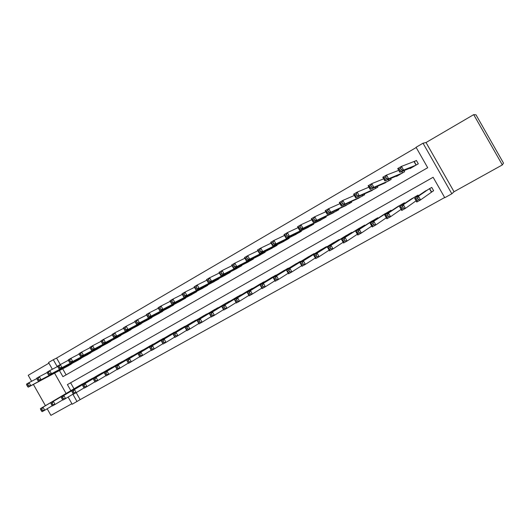 <?xml version="1.0" encoding="UTF-8"?>
<svg xmlns="http://www.w3.org/2000/svg" width="530" height="530" viewBox="0 0 530 530"><rect width="100%" height="100%" fill="white"/><g stroke="black" fill="none" stroke-linecap="round" stroke-linejoin="round"><path stroke-width="0.79" d="M76.194 392.637L80.156 399.627L72.206 404.244L68.125 397.05M47.183 408.776L50.913 415.361L71.908 403.714M473.694 114.639L476 114.818L503.5 163.094L502.341 164.923L473.694 114.639L426.027 142.53L423.026 143.199L451.832 193.794L444.769 197.71L433.129 177.265L67.409 384.608L70.848 390.67M426.027 142.53L454.038 191.721L502.341 164.923M454.038 191.721L451.832 193.794M80.156 399.627L444.657 197.518M48.926 363.183L28.209 375.306L31.601 381.289M33.383 384.435L45.421 405.669M431.234 192.118L433.653 190.76L431.738 187.395L423.583 192.251M70.609 382.792L74.014 388.801M418.362 195.789L417.984 195.126L409.922 199.896M404.741 203.348L404.41 202.765L396.44 207.455M391.306 210.821L391.007 210.304L383.13 214.922M378.042 218.214L377.777 217.75L369.993 222.302M364.951 225.522L364.713 225.098L357.015 229.583M352.026 232.749L351.807 232.359L344.202 236.777M339.266 239.885L339.061 239.527L331.548 243.886M326.665 246.94L326.473 246.609L319.047 250.909M314.217 253.916L314.038 253.605L306.704 257.852M301.921 260.8L294.508 264.702M289.777 267.61L282.457 271.473M277.78 274.341L270.552 278.164M265.927 280.986L258.792 284.776M254.215 287.558L247.172 291.315M242.647 294.057L235.684 297.767M231.206 300.477L224.329 304.154M219.904 306.817L213.113 310.461M208.734 313.091L202.023 316.695M197.69 319.292L191.058 322.863M186.779 325.427L180.22 328.951M175.986 331.488L169.507 334.98M165.32 337.477L158.914 340.936M154.773 343.407L148.44 346.825M144.339 349.263L138.085 352.649M134.03 355.06L127.843 358.412M123.828 360.791L117.713 364.103M113.745 366.455L107.696 369.741M103.767 372.06L97.785 375.313M93.903 377.605L87.987 380.825M84.144 383.091L78.294 386.277M416.196 147.525L56.591 358.068L62.036 367.628L59.386 369.158L98.05 348.674M62.686 368.814L66.111 374.862M409.902 168.215L410.094 168.553L418.309 163.803L416.394 160.438L413.99 161.829M404.026 170.594L404.648 171.694L396.533 176.377L396.367 176.079M390.61 178.511L391.16 179.478L382.998 183.837M377.353 186.308L377.844 187.163L369.801 191.496M364.256 193.98L364.693 194.755L356.763 199.048M351.31 201.546L351.715 202.248L343.891 206.501M338.524 209.006L338.889 209.648L331.171 213.868M325.89 216.366L326.228 216.962L318.61 221.136M313.409 223.633L313.72 224.177L306.201 228.311M301.073 230.802L301.365 231.312L293.945 235.399M288.89 237.877L289.161 238.354L281.834 242.402M276.852 244.867L277.104 245.317L269.869 249.319M264.954 251.77L265.192 252.187L258.044 256.156M253.201 258.587L253.426 258.985L246.364 262.906M241.581 265.318L241.793 265.696L234.823 269.578M230.099 271.976L230.305 272.327L223.415 276.17M218.751 278.548L218.943 278.886L212.139 282.682M207.535 285.041L207.72 285.365L200.996 289.122M196.451 291.46L196.623 291.772L189.978 295.488M185.493 297.807L185.659 298.099L179.087 301.782M174.655 304.081L168.321 307.996M163.949 310.275L157.682 314.144M153.355 316.403L147.161 320.226M142.881 322.459L136.753 326.235M132.533 328.454L126.465 332.177M122.291 334.37L116.289 338.054M112.168 340.227L106.232 343.864M102.151 346.017L96.274 349.608M92.246 351.748L86.436 355.292M82.448 357.412L76.698 360.917M72.756 363.017L67.065 366.482M52.364 369.244L48.541 362.513L53.305 359.724L57.253 366.694M56.591 358.068L53.305 359.724M59.439 370.543L62.924 376.684L427.697 167.725L416.063 147.28L423.026 143.199M66.098 393.472L54.57 373.14M72.855 394.207L77.035 401.574M400.017 170.647L401.528 169.772L400.68 168.275L399.169 169.149L400.017 170.647L399.839 172.29L397.719 168.573L401.482 166.387L403.602 170.11L399.839 172.29L412.479 167.169M416.467 160.564L401.482 166.387L400.68 168.275M415.904 165.194L403.602 170.11L401.528 169.772M397.719 168.573L399.169 169.149M425.868 190.694L414.645 198.313L418.442 196.186L420.562 199.909L433.606 190.674M418.521 199.624L420.562 199.909L416.766 202.036L414.645 198.313L416.149 198.982L416.997 200.472L418.521 199.624L417.667 198.127L416.149 198.982M417.667 198.127L418.442 196.186L429.32 188.753M416.997 200.472L416.766 202.036M385.038 179.319L386.529 178.458L385.688 176.974L384.197 177.835L385.038 179.319L384.899 180.929L382.799 177.232L386.509 175.079L388.616 178.776L384.899 180.929L398.891 175.013M398.732 170.355L386.509 175.079L385.688 176.974M402.277 173.065L388.616 178.776L386.529 178.458M382.799 177.232L384.197 177.835M370.271 187.865L371.742 187.017L370.901 185.546L369.436 186.394L370.271 187.865L370.178 189.442L368.092 185.772L371.749 183.652L373.842 187.322L370.178 189.442L385.482 182.757M383.7 178.815L371.749 183.652L370.901 185.546M388.815 180.829L373.842 187.322L371.742 187.017M368.092 185.772L369.436 186.394M355.716 196.299L357.16 195.457L356.326 194L354.881 194.835L355.716 196.299L355.663 197.836L353.589 194.199L357.193 192.098L359.274 195.749L355.663 197.836L372.232 190.402M368.9 187.189L357.193 192.098L356.326 194M375.531 188.501L359.274 195.749L357.16 195.457M353.589 194.199L354.881 194.835M341.353 204.606L342.784 203.785L341.956 202.334L340.532 203.162L341.353 204.606L341.346 206.117L339.286 202.5L342.844 200.433L344.904 204.057L341.346 206.117L359.154 197.948M354.318 195.477L342.844 200.433L341.956 202.334M362.414 196.073L344.904 204.057L342.784 203.785M339.286 202.5L340.532 203.162M412.194 198.386L399.607 206.766L403.35 204.666L405.45 208.363L416.076 200.824M403.396 208.098L405.45 208.363L401.707 210.463L399.607 206.766L401.051 207.455L401.892 208.933L403.396 208.098L402.555 206.614L401.051 207.455M402.555 206.614L403.35 204.666L415.6 196.471M401.892 208.933L401.707 210.463M398.692 205.978L384.78 215.101L388.464 213.027L390.557 216.704L401.097 209.39M388.483 216.452L390.557 216.704L386.867 218.771L384.78 215.101L386.171 215.809L387.006 217.28L388.483 216.452L387.649 214.975L386.171 215.809M387.649 214.975L388.464 213.027L402.051 204.09M387.006 217.28L386.867 218.771M385.363 213.477L370.159 223.315L373.796 221.275L375.869 224.919L386.317 217.803M373.789 224.687L375.869 224.919L372.226 226.959L370.159 223.315L371.497 224.044L372.325 225.502L373.789 224.687L372.954 223.223L371.497 224.044M372.954 223.223L373.796 221.275L388.682 211.616M372.325 225.502L372.226 226.959M372.206 220.884L355.736 231.418L359.327 229.404L361.387 233.028L371.735 226.085M359.294 232.809L361.387 233.028L357.796 235.035L355.736 231.418L357.028 232.16L357.856 233.611L359.294 232.809L358.466 231.358L357.028 232.16M358.466 231.358L359.327 229.404L375.478 219.042M357.856 233.611L357.796 235.035M327.195 212.808L328.607 211.993L327.785 210.549L326.381 211.364L327.195 212.808L327.229 214.279L325.181 210.688L328.693 208.654L330.74 212.245L327.229 214.279L346.242 205.408M339.955 203.672L328.693 208.654L327.785 210.549M349.455 203.553L330.74 212.245L328.607 211.993M325.181 210.688L326.381 211.364M359.208 228.198L341.519 239.414L345.057 237.427L347.104 241.024L357.339 234.24M344.997 240.819L347.104 241.024L343.559 243.005L341.519 239.414L342.758 240.169L343.579 241.614L344.997 240.819L344.175 239.374L342.758 240.169M344.175 239.374L345.057 237.427L362.441 226.376M343.579 241.614L343.559 243.005M313.237 220.891L314.621 220.089L313.806 218.658L312.422 219.46L313.237 220.891L313.303 222.328L311.276 218.764L314.734 216.757L316.761 220.328L313.303 222.328L333.489 212.769M325.798 211.768L314.734 216.757L313.806 218.658M336.663 210.933L316.761 220.328L314.621 220.089M311.276 218.764L312.422 219.46M346.368 235.419L327.494 247.291L330.985 245.33L333.012 248.908L343.149 242.27M330.899 248.716L333.012 248.908L329.521 250.862L327.494 247.291L328.686 248.066L329.501 249.498L330.899 248.716L330.084 247.285L328.686 248.066M330.084 247.285L330.985 245.33L349.561 233.617M329.501 249.498L329.521 250.862M299.463 228.867L300.828 228.072L300.02 226.654L298.655 227.45L299.463 228.867L299.563 230.272L297.549 226.734L300.967 224.753L302.981 228.298L299.563 230.272L320.895 220.036M311.839 219.758L300.967 224.753L300.02 226.654M324.029 218.227L302.981 228.298L300.828 228.072M297.549 226.734L298.655 227.45M333.695 242.548L313.661 255.069L317.099 253.135L319.12 256.679L329.137 250.18M316.993 256.507L319.12 256.679L315.675 258.607L313.661 255.069L314.807 255.857L315.615 257.282L316.993 256.507L316.185 255.082L314.807 255.857M316.185 255.082L317.099 253.135L336.848 240.772M315.615 257.282L315.675 258.607M285.875 236.731L287.227 235.949L286.419 234.538L285.074 235.32L286.014 238.109L284.014 234.591L287.379 232.637L289.387 236.161L286.014 238.109L308.453 227.218M298.079 227.655L287.379 232.637L286.419 234.538M311.547 225.435L289.387 236.161L287.227 235.949M284.014 234.591L285.074 235.32M321.173 249.59L300.013 262.734L303.405 260.826L305.412 264.351L315.317 257.984M303.279 264.192L305.412 264.351L302.014 266.252L300.013 262.734L301.915 264.954L303.279 264.192L302.478 262.781L301.113 263.543M302.478 262.781L303.405 260.826L324.287 247.841M301.915 264.954L302.014 266.252M272.473 244.496L273.805 243.72L273.003 242.323L271.671 243.091L272.645 245.84L270.658 242.349L273.983 240.415L275.971 243.919L272.645 245.84L296.164 234.313M284.504 235.452L273.983 240.415L273.003 242.323M299.218 232.551L275.971 243.919L273.805 243.72M270.658 242.349L271.671 243.091M308.805 256.553L286.551 270.3L289.897 268.418L291.891 271.923L301.683 265.669M289.744 271.777L291.891 271.923L288.539 273.798L286.551 270.3L288.406 272.526L289.744 271.777L288.949 270.373L287.604 271.128M288.949 270.373L289.897 268.418L311.878 254.817M288.406 272.526L288.539 273.798M259.243 252.154L260.561 251.392L259.766 249.994L258.454 250.756L259.455 253.466L257.481 249.994L260.76 248.093L262.734 251.571L259.455 253.466L284.02 241.322M271.121 243.151L260.76 248.093L259.766 249.994M287.041 239.58L262.734 251.571L260.561 251.392M257.481 249.994L258.454 250.756M296.581 263.423L273.268 277.766L276.567 275.911L278.548 279.389L288.227 273.248M276.395 279.257L278.548 279.389L275.236 281.238L273.268 277.766L275.07 279.999L276.395 279.257L275.607 277.859L274.282 278.608M275.607 277.859L276.567 275.911L299.622 261.714M275.07 279.999L275.236 281.238M246.198 259.707L247.49 258.958L246.708 257.573L245.41 258.322L246.443 260.992L244.482 257.547L247.715 255.665L249.676 259.124L246.443 260.992L272.022 248.245M257.911 250.756L247.715 255.665L246.708 257.573M275.01 246.523L249.676 259.124L247.49 258.958M244.482 257.547L245.41 258.322M284.511 270.214L260.157 285.133L263.417 283.298L265.378 286.756L274.944 280.721M263.224 286.637L265.378 286.756L262.118 288.585L260.157 285.133L261.913 287.373L263.224 286.637L262.436 285.253L261.131 285.988M262.436 285.253L263.417 283.298L287.518 268.524M261.913 287.373L262.118 288.585M233.319 267.16L234.598 266.424L233.816 265.046L232.537 265.788L233.597 268.418L231.65 264.993L234.843 263.145L236.791 266.577L233.597 268.418L260.177 255.089M244.886 258.262L234.843 263.145L233.816 265.046M263.125 253.386L236.791 266.577L234.598 266.424M231.65 264.993L232.537 265.788M272.586 276.925L247.219 292.401L250.438 290.592L252.386 294.024L261.84 288.095M250.22 293.918L252.386 294.024L249.166 295.826L247.219 292.401L248.934 294.647L250.22 293.918L249.438 292.547L248.153 293.269M249.438 292.547L250.438 290.592L275.554 275.255M248.934 294.647L249.166 295.826M220.612 274.52L221.871 273.791L221.096 272.427L219.837 273.155L220.917 275.752L218.989 272.347L222.136 270.519L224.071 273.93L220.917 275.752L248.464 261.846M232.034 265.669L222.136 270.519L221.096 272.427M251.379 260.164L224.071 273.93L221.871 273.791M218.989 272.347L219.837 273.155M260.8 283.557L234.452 299.576L237.632 297.794L239.567 301.199L248.908 295.369M237.394 301.106L239.567 301.199L236.387 302.981L234.452 299.576L236.122 301.822L237.394 301.106L236.619 299.741L235.346 300.457M236.619 299.741L237.632 297.794L263.735 281.907M236.122 301.822L236.387 302.981M208.065 281.781L209.317 281.059L208.542 279.707L207.296 280.43L208.409 282.987L206.488 279.608L209.595 277.799L211.523 281.185L208.409 282.987L236.897 268.524M219.347 272.99L209.595 277.799L208.542 279.707M239.772 266.862L211.523 281.185L209.317 281.059M206.488 279.608L207.296 280.43M249.153 290.109L221.851 306.658L224.985 304.896L226.913 308.281L236.141 302.55M224.733 308.202L226.913 308.281L223.773 310.043L221.851 306.658L223.474 308.91L224.733 308.202L223.958 306.844L222.706 307.552M223.958 306.844L224.985 304.896L252.055 288.479M223.474 308.91L223.773 310.043M195.689 288.949L196.915 288.24L196.153 286.889L194.921 287.604L196.06 290.129L194.152 286.77L197.22 284.988L199.128 288.353L196.06 290.129L225.462 275.123M206.832 280.211L197.22 284.988L196.153 286.889M228.304 273.487L199.128 288.353L196.915 288.24M194.152 286.77L194.921 287.604M237.645 296.581L209.416 313.647L212.51 311.912L214.418 315.277L223.541 309.626M212.232 315.204L214.418 315.277L211.324 317.006L209.416 313.647L210.993 315.9L212.232 315.204L211.47 313.859L210.224 314.555M211.47 313.859L212.51 311.912L240.514 294.971M210.993 315.9L211.324 317.006M183.466 296.025L184.678 295.323L183.923 293.984L182.704 294.687L183.864 297.178L181.969 293.839L185.003 292.083L186.898 295.422L183.864 297.178L214.16 281.649M194.477 287.346L185.003 292.083L183.923 293.984M216.969 280.026L186.898 295.422L184.678 295.323M181.969 293.839L182.704 294.687M226.277 302.981L197.133 320.551L200.188 318.835L202.089 322.174L211.099 316.615M199.896 322.121L202.089 322.174L199.035 323.89L197.133 320.551L198.671 322.803L199.896 322.121L199.134 320.782L197.909 321.465M199.134 320.782L200.188 318.835L229.106 301.385M198.671 322.803L199.035 323.89M171.402 303.014L172.601 302.319L171.846 300.987L170.647 301.683L171.826 304.14L169.944 300.821L172.939 299.086L174.827 302.405L171.826 304.14L202.99 288.095M182.28 294.389L172.939 299.086L171.846 300.987M205.766 286.491L174.827 302.405L172.601 302.319M169.944 300.821L170.647 301.683M215.034 309.301L185.016 327.361L188.031 325.665L189.919 328.991L198.823 323.512M187.719 328.945L189.919 328.991L186.898 330.68L185.016 327.361L186.507 329.62L187.719 328.945L186.964 327.613L185.752 328.289M186.964 327.613L188.031 325.665L217.83 307.731M186.507 329.62L186.898 330.68M159.49 309.911L160.669 309.222L159.921 307.904L158.735 308.586L159.947 311.011L158.072 307.718L161.027 306.002L162.902 309.301L159.947 311.011L191.946 294.468M170.243 301.345L161.027 306.002L159.921 307.904M194.695 292.885L162.902 309.301L160.669 309.222M158.072 307.718L158.735 308.586M203.924 315.555L173.045 334.085L176.02 332.416L177.894 335.715L186.692 330.322M175.695 335.682L177.894 335.715L174.913 337.385L173.045 334.085L174.496 336.351L175.695 335.682L174.94 334.357L173.747 335.026M174.94 334.357L176.02 332.416L206.687 313.998M174.496 336.351L174.913 337.385M147.724 316.721L148.897 316.046L148.148 314.727L146.982 315.41L148.208 317.795L146.353 314.522L149.268 312.826L151.13 316.112L148.208 317.795L181.035 300.768M158.357 308.215L149.268 312.826L148.148 314.727M183.751 299.198L151.13 316.112L148.897 316.046M146.353 314.522L146.982 315.41M192.94 321.736L161.226 340.73L164.167 339.074L166.029 342.36L174.721 337.04M163.816 342.334L166.029 342.36L163.088 344.003L161.226 340.73L162.637 342.996L163.816 342.334L163.074 341.022L161.895 341.684M163.074 341.022L164.167 339.074L195.669 320.193M162.637 342.996L163.088 344.003M136.111 323.446L137.263 322.777L136.528 321.471L135.369 322.141L136.621 324.499L134.772 321.246L137.654 319.57L139.503 322.83L136.621 324.499L170.249 306.996M146.624 315.005L137.654 319.57L136.528 321.471M172.932 305.446L139.503 322.83L137.263 322.777M134.772 321.246L135.369 322.141M182.081 327.845L149.553 347.289L152.461 345.653L154.309 348.919L162.902 343.678M152.097 348.906L154.309 348.919L151.401 350.542L149.553 347.289L150.931 349.555L152.097 348.906L151.355 347.6L150.189 348.25M151.355 347.6L152.461 345.653L184.785 326.321M150.931 349.555L151.401 350.542M124.643 330.084L125.782 329.428L125.047 328.13L123.907 328.792L125.179 331.118L123.344 327.885L126.186 326.228L128.028 329.468L125.179 331.118L159.583 313.151M135.037 321.703L126.186 326.228L125.047 328.13M162.233 311.62L128.028 329.468L125.782 329.428M123.344 327.885L123.907 328.792M171.349 333.88L138.032 353.762L140.894 352.152L142.736 355.392L151.222 350.231M140.516 355.392L142.736 355.392L139.867 357.001L138.032 353.762L139.364 356.034L140.516 355.392L139.781 354.093L138.628 354.736M139.781 354.093L140.894 352.152L174.019 332.376M139.364 356.034L139.867 357.001M113.314 336.643L114.44 335.993L113.705 334.702L112.585 335.357L113.877 337.65L112.049 334.437L114.858 332.807L116.686 336.027L113.877 337.65L149.036 319.239M123.596 328.322L114.858 332.807L113.705 334.702M151.659 317.728L116.686 336.027L114.44 335.993M112.049 334.437L112.585 335.357M160.736 339.849L126.643 360.161L129.479 358.572L131.307 361.791L139.695 356.697M129.082 361.798L131.307 361.791L128.472 363.375L126.643 360.161L127.949 362.434L129.082 361.798L128.353 360.506L127.213 361.142M128.353 360.506L129.479 358.572L163.373 338.365M127.949 362.434L128.472 363.375M101.396 341.843L102.124 343.122L103.237 342.479L102.509 341.201L101.396 341.843L100.899 340.916L103.675 339.299L105.49 342.499L102.707 344.109L138.608 325.261M112.294 334.861L103.675 339.299L102.509 341.201M141.205 323.764L105.49 342.499L103.237 342.479M102.707 344.109L102.124 343.122M150.242 345.752L115.401 366.482L118.197 364.905L120.018 368.111L128.306 363.09M117.786 368.125L120.018 368.111L117.216 369.675L116.666 368.754L117.786 368.125L117.057 366.846L115.938 367.475L116.666 368.754M117.057 366.846L118.197 364.905L152.852 344.288M115.938 367.475L115.401 366.482M90.352 348.25L91.074 349.522L92.174 348.886L91.451 347.614L90.352 348.25L89.881 347.309L92.624 345.719L94.426 348.899L91.683 350.489L128.3 331.21M101.117 341.327L92.624 345.719L91.451 347.614M130.864 329.726L94.426 348.899L92.174 348.886M91.683 350.489L91.074 349.522M139.867 351.595L104.297 372.723L107.06 371.166L108.862 374.352L117.05 369.403M106.629 374.379L108.862 374.352L106.099 375.896L105.523 375.001L106.629 374.379L105.907 373.1L104.801 373.723L105.523 375.001M105.907 373.1L107.06 371.166L142.444 350.138M104.801 373.723L104.297 372.723M79.44 354.577L80.156 355.842L81.242 355.219L80.52 353.947L79.44 354.577L78.996 353.629L81.706 352.059L83.502 355.219L80.785 356.783L118.104 337.093M90.08 347.713L81.706 352.059L80.52 353.947M120.641 335.629L83.502 355.219L81.242 355.219M80.785 356.783L80.156 355.842M68.655 360.831L69.37 362.089L70.444 361.467L69.728 360.208L68.655 360.831L68.244 359.87L70.921 358.32L72.703 361.46L70.026 363.01L108.021 342.917M79.182 354.027L70.921 358.32L69.728 360.208M110.531 341.466L72.703 361.46L70.444 361.467M70.026 363.01L69.37 362.089M58.002 367.012L58.711 368.257L59.771 367.648L59.062 366.396L58.002 367.012L57.618 366.038L68.41 360.261M100.528 347.243L62.036 367.628L59.771 367.648M59.386 369.158L58.711 368.257M59.062 366.396L60.268 364.507M129.605 357.366L93.326 378.884L96.056 377.353L97.845 380.514L105.934 375.637M95.612 380.553L97.845 380.514L95.115 382.044L94.519 381.163L95.612 380.553L94.897 379.288L93.797 379.897L94.519 381.163M94.897 379.288L96.056 377.353L132.155 355.928M93.797 379.897L93.326 378.884M119.455 363.076L82.481 384.979L85.184 383.462L86.966 386.608L94.949 381.799M84.727 386.655L86.966 386.608L84.263 388.119L83.641 387.258L84.727 386.655L84.012 385.396L82.932 385.999L83.641 387.258M84.012 385.396L85.184 383.462L121.98 361.652M82.932 385.999L82.481 384.979M109.418 368.721L71.775 390.994L74.438 389.497L76.207 392.624L84.098 387.887M73.968 392.677L76.207 392.624L73.544 394.115L72.901 393.28L73.968 392.677L73.259 391.425L72.193 392.028L72.901 393.28M73.259 391.425L74.438 389.497L111.916 367.317M72.193 392.028L71.775 390.994M47.481 373.113L48.184 374.359L49.23 373.749L48.528 372.504L47.481 373.113L47.124 372.133L49.734 370.616L51.496 373.723L48.879 375.233L88.185 354.365M57.77 366.422L49.734 370.616L48.528 372.504M90.637 352.947L51.496 373.723L49.23 373.749M48.879 375.233L48.184 374.359M99.494 374.306L61.188 396.943L63.825 395.466L65.587 398.573L73.372 393.896M63.342 398.633L65.587 398.573L62.951 400.044L62.288 399.229L63.342 398.633L62.633 397.387L61.579 397.984L62.288 399.229M62.633 397.387L63.825 395.466L101.965 372.915M61.579 397.984L61.188 396.943M37.08 379.142L37.782 380.381L38.816 379.778L38.114 378.546L37.08 379.142L36.749 378.155L39.333 376.658L41.082 379.745L38.498 381.242L78.427 359.996M47.256 372.51L39.333 376.658L38.114 378.546M80.858 358.598L41.082 379.745L38.816 379.778M38.498 381.242L37.782 380.381M89.676 379.825L50.734 402.82L53.338 401.356L55.087 404.443L62.779 399.839M52.841 404.516L55.087 404.443L52.483 405.907L51.794 405.106L52.841 404.516L52.139 403.284L51.092 403.867L51.794 405.106M52.139 403.284L53.338 401.356L92.121 378.453M51.092 403.867L50.734 402.82M26.798 385.105L27.5 386.33L28.521 385.741L27.825 384.515L26.798 385.105L26.5 384.111L29.051 382.627L30.793 385.694L28.236 387.172L68.781 365.567M36.875 378.526L29.051 382.627L27.825 384.515M71.179 364.183L30.793 385.694L28.521 385.741M28.236 387.172L27.5 386.33M79.964 385.29L40.399 408.63L42.97 407.186L44.712 410.253L52.311 405.702M42.46 410.333L44.712 410.253L42.135 411.691L41.433 410.909L42.46 410.333L41.764 409.107L40.73 409.683L41.433 410.909M41.764 409.107L42.97 407.186L82.382 383.932M40.73 409.683L40.399 408.63M414.314 161.69L416.209 165.016M414.149 161.769L416.05 165.115M431.367 192.026L429.459 188.673M431.526 191.92L429.625 188.581M401.813 171.488L402.601 172.873M401.634 171.561L402.436 172.972M388.477 179.412L389.166 180.631M388.291 179.498L388.993 180.73M375.293 187.209L375.902 188.282M375.094 187.295L375.724 188.388M362.255 194.874L362.805 195.842M362.056 194.967L362.619 195.954M416.242 197.233L415.758 196.385M416.408 197.12L415.931 196.285M402.654 204.739L402.23 203.99M402.826 204.626L402.409 203.891M389.252 212.172L388.874 211.503M389.431 212.053L389.06 211.404M376.022 219.519L375.684 218.923M376.207 219.4L375.876 218.817M349.376 202.433L349.873 203.308M349.171 202.526L349.674 203.421M362.97 226.794L362.659 226.25M363.163 226.668L362.858 226.138M336.643 209.887L337.1 210.682M336.431 209.979L336.901 210.801M350.085 233.982L349.8 233.485M350.277 233.856L350.005 233.372M324.069 217.234L324.486 217.963M323.85 217.333L324.281 218.082M337.358 241.084L337.1 240.633M337.564 240.958L337.305 240.514M311.64 224.481L312.024 225.157M311.415 224.588L311.812 225.283M324.791 248.113L324.552 247.689M325.003 247.98L324.771 247.57M299.357 231.636L299.715 232.266M299.132 231.743L299.496 232.392M312.382 255.049L312.163 254.665M312.594 254.917L312.382 254.539M287.22 238.692L287.558 239.282M286.988 238.811L287.333 239.408M300.126 261.913L299.92 261.548M300.344 261.78L300.146 261.423M275.229 245.668L275.54 246.218M274.997 245.787L275.315 246.351M288.015 268.697L287.823 268.352M288.24 268.558L288.055 268.226M263.383 252.552L263.675 253.068M263.138 252.671L263.443 253.201M251.67 259.356L251.949 259.839M251.425 259.475L251.71 259.972M240.097 266.067L240.355 266.524M239.852 266.199L240.117 266.663M228.662 272.705L228.907 273.135M228.403 272.837L228.662 273.281M217.353 279.264L217.585 279.668M217.095 279.396L217.333 279.813M206.183 285.736L206.402 286.127M205.918 285.875L206.144 286.273M195.133 292.143L195.345 292.507M194.868 292.275L195.086 292.659M184.215 298.469L184.413 298.821M183.943 298.609L184.148 298.973M173.416 304.724L173.608 305.055M173.144 304.863L173.343 305.214M162.465 311.05L162.65 311.382"/></g></svg>
